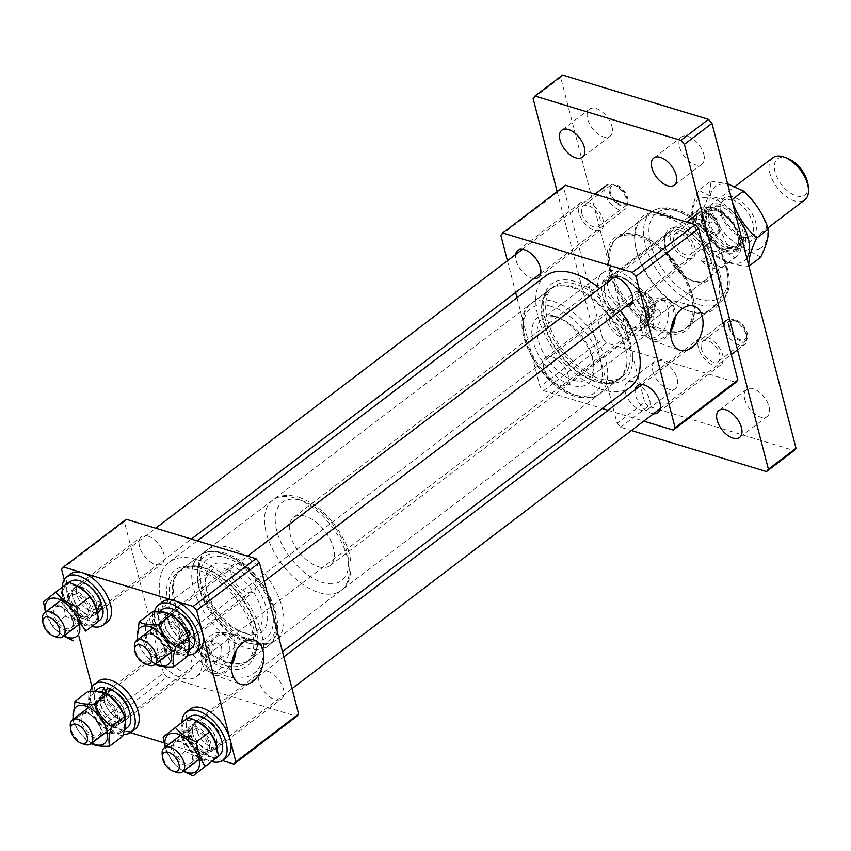 <?xml version="1.0" encoding="UTF-8"?>
<svg xmlns="http://www.w3.org/2000/svg" width="851" height="851" viewBox="0 0 851 851"><rect width="100%" height="100%" fill="white"/><g stroke="black" fill="none" stroke-linecap="round" stroke-linejoin="round"><path stroke-width="0.64" stroke-dasharray="4.25 3.19" d="M198.538 567.787A59.932 32.987 52.7 0 1 242.227 604.231A59.932 32.987 52.7 0 1 255.023 654.345A59.932 32.987 52.7 0 1 224.419 667.875A59.932 32.987 52.7 0 1 170.657 611.422A59.932 32.987 52.7 0 1 187.933 566.117A59.932 32.987 52.7 0 1 198.538 567.787M600.923 381.578A59.932 32.987 -127.3 0 0 611.529 383.237A59.932 32.987 -127.3 0 0 628.804 337.943A59.932 32.987 -127.3 0 0 575.042 281.479A59.932 32.987 -127.3 0 0 544.438 295.02A59.932 32.987 -127.3 0 0 557.235 345.134A59.932 32.987 -127.3 0 0 600.923 381.578M196.39 559.479A69.878 38.465 -127.3 0 0 169.189 562.213A69.878 38.465 -127.3 0 0 168.945 622.102A69.878 38.465 -127.3 0 0 226.568 676.183A69.878 38.465 -127.3 0 0 253.779 673.449A69.878 38.465 -127.3 0 0 254.013 613.56A69.878 38.465 -127.3 0 0 196.39 559.479M545.682 275.905A69.878 38.465 -127.3 0 0 545.448 335.805A69.878 38.465 -127.3 0 0 603.072 389.886A69.878 38.465 -127.3 0 0 630.272 387.152M620.347 310.604A69.878 38.465 -127.3 0 0 599.657 288.383M245.556 633.442A41.55 22.871 -127.3 0 0 266.299 607.774A41.55 22.871 -127.3 0 0 227.611 564.053A41.55 22.871 -127.3 0 0 205.665 583.009A41.55 22.871 -127.3 0 0 243.482 632.74A41.55 22.871 -127.3 0 0 245.556 633.442M225.919 569.117A37.774 20.796 52.7 0 1 257.066 598.349A37.774 20.796 52.7 0 1 256.938 630.719A37.774 20.796 52.7 0 1 242.227 632.197A37.774 20.796 52.7 0 1 240.344 631.559A37.774 20.796 52.7 0 1 205.974 586.35A37.774 20.796 52.7 0 1 211.208 570.585A37.774 20.796 52.7 0 1 225.919 569.117M175.742 643.313A16.999 9.361 52.7 0 1 189.762 656.461A16.999 9.361 52.7 0 1 189.709 671.035A16.999 9.361 52.7 0 1 183.082 671.694A16.999 9.361 52.7 0 1 169.072 658.546A16.999 9.361 52.7 0 1 169.126 643.973A16.999 9.361 52.7 0 1 175.742 643.313M112.992 691.023A16.999 9.361 52.7 0 1 127.012 704.181A16.999 9.361 52.7 0 1 126.959 718.755A16.999 9.361 52.7 0 1 120.342 719.414A16.999 9.361 52.7 0 1 106.322 706.256A16.999 9.361 52.7 0 1 106.375 691.693A16.999 9.361 52.7 0 1 112.992 691.023M267.608 671.216A16.999 9.361 52.7 0 1 281.628 684.374A16.999 9.361 52.7 0 1 281.575 698.937A16.999 9.361 52.7 0 1 274.958 699.607A16.999 9.361 52.7 0 1 260.938 686.449A16.999 9.361 52.7 0 1 260.991 671.875A16.999 9.361 52.7 0 1 267.608 671.216M204.868 718.935A16.999 9.361 52.7 0 1 218.877 732.083A16.999 9.361 52.7 0 1 218.824 746.657A16.999 9.361 52.7 0 1 212.207 747.316A16.999 9.361 52.7 0 1 198.187 734.168A16.999 9.361 52.7 0 1 198.24 719.595A16.999 9.361 52.7 0 1 204.868 718.935A16.999 9.361 -127.3 0 0 198.24 719.595A16.999 9.361 -127.3 0 0 198.187 734.168A16.999 9.361 -127.3 0 0 212.207 747.316A16.999 9.361 -127.3 0 0 218.824 746.657A16.999 9.361 -127.3 0 0 218.877 732.083A16.999 9.361 -127.3 0 0 204.868 718.935M239.876 563.968A16.999 9.361 52.7 0 1 253.896 577.127A16.999 9.361 52.7 0 1 253.832 591.69A16.999 9.361 52.7 0 1 247.215 592.36A16.999 9.361 52.7 0 1 233.206 579.201A16.999 9.361 52.7 0 1 233.259 564.638A16.999 9.361 52.7 0 1 239.876 563.968M177.125 611.688A16.999 9.361 52.7 0 1 191.145 624.836A16.999 9.361 52.7 0 1 191.081 639.409A16.999 9.361 52.7 0 1 184.465 640.08A16.999 9.361 52.7 0 1 170.455 626.921A16.999 9.361 52.7 0 1 170.508 612.348A16.999 9.361 52.7 0 1 177.125 611.688M148.01 536.066A16.999 9.361 52.7 0 1 162.03 549.214A16.999 9.361 52.7 0 1 161.967 563.788A16.999 9.361 52.7 0 1 155.35 564.447A16.999 9.361 52.7 0 1 141.33 551.299A16.999 9.361 52.7 0 1 141.394 536.726A16.999 9.361 52.7 0 1 148.01 536.066M85.26 583.775A16.999 9.361 52.7 0 1 99.28 596.934A16.999 9.361 52.7 0 1 99.216 611.507A16.999 9.361 52.7 0 1 92.599 612.167A16.999 9.361 52.7 0 1 78.579 599.019A16.999 9.361 52.7 0 1 78.643 584.446A16.999 9.361 52.7 0 1 85.26 583.775A16.999 9.361 -127.3 0 0 78.643 584.446A16.999 9.361 -127.3 0 0 78.579 599.019A16.999 9.361 -127.3 0 0 92.599 612.167A16.999 9.361 -127.3 0 0 99.216 611.507A16.999 9.361 -127.3 0 0 99.28 596.934A16.999 9.361 -127.3 0 0 85.26 583.775M221.505 647.59A9.446 6.276 -73.1 0 1 219.622 657.663A9.446 6.276 -73.1 0 1 212.484 661.397A9.446 6.276 -73.1 0 1 208.963 657.132A9.446 6.276 -73.1 0 1 210.846 647.058A9.446 6.276 -73.1 0 1 217.973 643.324A9.446 6.276 -73.1 0 1 221.505 647.59M200.857 654.674L203.921 658.791L210.803 654.983L213.399 645.132L209.41 640.729L202.017 644.388L200.857 654.674A37.774 20.796 52.7 0 1 196.698 676.524A37.774 20.796 52.7 0 1 181.986 678.002A37.774 20.796 52.7 0 1 150.84 648.77A37.774 20.796 52.7 0 1 150.967 616.401A37.774 20.796 52.7 0 1 165.679 614.922A37.774 20.796 52.7 0 1 200.857 654.674M223.717 665.152A56.655 31.189 52.7 0 1 176.997 621.294A56.655 31.189 52.7 0 1 177.189 572.734A56.655 31.189 52.7 0 1 199.24 570.521A56.655 31.189 52.7 0 1 245.971 614.369A56.655 31.189 52.7 0 1 245.779 662.929A56.655 31.189 52.7 0 1 223.717 665.152M235.918 650.834A21.945 14.573 106.9 0 0 235.216 642.909A21.945 14.573 106.9 0 0 226.632 632.899A21.945 14.573 106.9 0 0 210.271 641.92A21.945 14.573 106.9 0 0 206.048 665.099A21.945 14.573 106.9 0 0 213.878 674.875A21.945 14.573 106.9 0 0 231.578 665.131M234.408 653.834A20.211 13.425 106.9 0 0 234.068 643.792A20.211 13.425 106.9 0 0 226.515 634.665A20.211 13.425 106.9 0 0 211.239 642.654A20.211 13.425 106.9 0 0 207.208 664.216A20.211 13.425 106.9 0 0 214.76 673.343A20.211 13.425 106.9 0 0 231.993 661.801M201.804 662.578A20.211 13.425 106.9 0 0 209.357 671.694A20.211 13.425 106.9 0 0 224.632 663.706A20.211 13.425 106.9 0 0 228.664 642.154A20.211 13.425 106.9 0 0 221.111 633.027A20.211 13.425 106.9 0 0 205.836 641.016A20.211 13.425 106.9 0 0 201.804 662.578M91.993 686.853L100.758 720.733L104.279 724.712L167.03 676.992L296.722 716.393M167.03 676.992L163.509 673.013L100.758 720.733M61.602 569.33L124.352 521.61L163.509 673.013M124.352 521.61L126.235 519.28M64.261 579.605L78.994 636.58M104.279 724.712L130.469 732.668M163.998 742.849L222.334 760.571M660.759 313.562A9.446 6.276 -73.1 0 1 658.876 323.635A9.446 6.276 -73.1 0 1 651.738 327.369A9.446 6.276 -73.1 0 1 648.207 323.114A9.446 6.276 -73.1 0 1 650.09 313.04A9.446 6.276 -73.1 0 1 657.227 309.307A9.446 6.276 -73.1 0 1 660.759 313.562M640.101 320.646L643.165 324.774L650.047 320.955L652.653 311.104L648.653 306.7L641.26 310.36L640.101 320.646M553.905 315.912A41.55 22.871 52.7 0 1 555.98 316.625A41.55 22.871 52.7 0 1 593.796 366.345A41.55 22.871 52.7 0 1 571.851 385.312A41.55 22.871 52.7 0 1 533.162 341.581A41.55 22.871 52.7 0 1 553.905 315.912M573.553 380.248A37.774 20.796 -127.3 0 0 588.254 378.769A37.774 20.796 -127.3 0 0 593.487 363.015A37.774 20.796 -127.3 0 0 559.118 317.806A37.774 20.796 -127.3 0 0 557.235 317.168A37.774 20.796 -127.3 0 0 542.523 318.636A37.774 20.796 -127.3 0 0 542.395 351.016A37.774 20.796 -127.3 0 0 573.553 380.248M652.653 311.104A37.774 20.796 -127.3 0 0 617.475 271.352A37.774 20.796 -127.3 0 0 602.763 272.831A37.774 20.796 -127.3 0 0 602.636 305.211A37.774 20.796 -127.3 0 0 633.782 334.443A37.774 20.796 -127.3 0 0 648.494 332.964A37.774 20.796 -127.3 0 0 652.653 311.104M575.744 284.213A56.655 31.189 -127.3 0 0 553.682 286.425A56.655 31.189 -127.3 0 0 553.49 334.996A56.655 31.189 -127.3 0 0 600.221 378.844A56.655 31.189 -127.3 0 0 622.272 376.621A56.655 31.189 -127.3 0 0 622.464 328.06A56.655 31.189 -127.3 0 0 575.744 284.213M662.961 331.124A56.655 31.189 52.7 0 1 616.241 287.276A56.655 31.189 52.7 0 1 616.432 238.716A56.655 31.189 52.7 0 1 638.495 236.493A56.655 31.189 52.7 0 1 685.215 280.341A56.655 31.189 52.7 0 1 685.023 328.911A56.655 31.189 52.7 0 1 662.961 331.124M614.996 309.285A16.999 9.361 52.7 0 1 629.006 322.444A16.999 9.361 52.7 0 1 628.953 337.007A16.999 9.361 52.7 0 1 622.336 337.677A16.999 9.361 52.7 0 1 608.316 324.518A16.999 9.361 52.7 0 1 608.38 309.945A16.999 9.361 52.7 0 1 614.996 309.285M552.246 357.005A16.999 9.361 52.7 0 1 566.255 370.153A16.999 9.361 52.7 0 1 566.202 384.726A16.999 9.361 52.7 0 1 559.586 385.386A16.999 9.361 52.7 0 1 545.565 372.238A16.999 9.361 52.7 0 1 545.629 357.665A16.999 9.361 52.7 0 1 552.246 357.005M706.862 337.187A16.999 9.361 52.7 0 1 720.882 350.346A16.999 9.361 52.7 0 1 720.818 364.919A16.999 9.361 52.7 0 1 714.202 365.579A16.999 9.361 52.7 0 1 700.182 352.42A16.999 9.361 52.7 0 1 700.245 337.858A16.999 9.361 52.7 0 1 706.862 337.187M653.515 413.724A16.999 9.361 52.7 0 1 651.451 413.299A16.999 9.361 52.7 0 1 635.229 389.673M679.13 229.951A16.999 9.361 52.7 0 1 693.139 243.099A16.999 9.361 52.7 0 1 693.086 257.672A16.999 9.361 52.7 0 1 686.47 258.332A16.999 9.361 52.7 0 1 672.45 245.184A16.999 9.361 52.7 0 1 672.503 230.61A16.999 9.361 52.7 0 1 679.13 229.951M625.783 306.477A16.999 9.361 52.7 0 1 623.719 306.052A16.999 9.361 52.7 0 1 607.486 282.426M587.254 202.038A16.999 9.361 52.7 0 1 601.274 215.197A16.999 9.361 52.7 0 1 601.221 229.759A16.999 9.361 52.7 0 1 594.594 230.43A16.999 9.361 52.7 0 1 580.584 217.271A16.999 9.361 52.7 0 1 580.637 202.708A16.999 9.361 52.7 0 1 587.254 202.038M533.907 278.575A16.999 9.361 52.7 0 1 531.854 278.149A16.999 9.361 52.7 0 1 515.621 254.523M675.173 316.817A21.945 14.573 106.9 0 0 674.471 308.892A21.945 14.573 106.9 0 0 665.876 298.871A21.945 14.573 106.9 0 0 649.526 307.902A21.945 14.573 106.9 0 0 645.303 331.071A21.945 14.573 106.9 0 0 653.121 340.857A21.945 14.573 106.9 0 0 670.822 331.113M673.662 319.816A20.211 13.425 106.9 0 0 673.311 309.764A20.211 13.425 106.9 0 0 665.759 300.648A20.211 13.425 106.9 0 0 650.494 308.636A20.211 13.425 106.9 0 0 646.452 330.188A20.211 13.425 106.9 0 0 654.015 339.315A20.211 13.425 106.9 0 0 671.237 327.784M641.048 328.55A20.211 13.425 106.9 0 0 648.611 337.677A20.211 13.425 106.9 0 0 663.876 329.688A20.211 13.425 106.9 0 0 667.907 308.126A20.211 13.425 106.9 0 0 660.355 298.999A20.211 13.425 106.9 0 0 645.09 306.998A20.211 13.425 106.9 0 0 641.048 328.55M507.43 260.746L515.632 292.467M516.993 297.722L540.013 386.716L543.523 390.683L602.189 408.501M608.093 410.299L643.771 421.139M500.856 235.301L563.607 187.592L602.753 338.996L540.013 386.716M563.607 187.592L565.49 185.252M543.523 390.683L606.274 342.964L735.977 382.365M606.274 342.964L602.753 338.996M808.152 185.507A22.658 12.478 52.7 0 1 796.185 195.847A22.658 12.478 52.7 0 1 775.08 171.998A22.658 12.478 52.7 0 1 786.398 157.999A22.658 12.478 52.7 0 1 787.526 158.382M772.772 157.786A26.445 14.552 -127.3 0 0 772.687 180.444A26.445 14.552 -127.3 0 0 794.494 200.91A26.445 14.552 -127.3 0 0 804.78 199.879M720.318 204.463A26.445 14.552 52.7 0 1 742.125 224.93A26.445 14.552 52.7 0 1 742.029 247.598A26.445 14.552 52.7 0 1 731.743 248.63A26.445 14.552 52.7 0 1 709.936 228.164A26.445 14.552 52.7 0 1 710.021 205.506A26.445 14.552 52.7 0 1 720.318 204.463M731.126 246.258A23.605 12.999 -127.3 0 0 740.317 245.343A23.605 12.999 -127.3 0 0 740.402 225.1A23.605 12.999 -127.3 0 0 720.935 206.836A23.605 12.999 -127.3 0 0 711.744 207.761A23.605 12.999 -127.3 0 0 711.659 227.994A23.605 12.999 -127.3 0 0 731.126 246.258M726.105 250.077A23.605 12.999 -127.3 0 0 735.296 249.152A23.605 12.999 -127.3 0 0 735.381 228.919A23.605 12.999 -127.3 0 0 715.914 210.654A23.605 12.999 -127.3 0 0 706.724 211.58A23.605 12.999 -127.3 0 0 706.638 231.812A23.605 12.999 -127.3 0 0 726.105 250.077M734.679 257.534A30.221 16.637 -127.3 0 0 736.785 256.332A30.221 16.637 -127.3 0 0 740.976 243.716A30.221 16.637 -127.3 0 0 723.254 213.378L710.702 222.919L689.778 216.558L702.32 207.016A30.221 16.637 -127.3 0 0 700.213 208.218A30.221 16.637 -127.3 0 0 713.744 251.173L726.722 252.449L734.679 257.534L722.127 267.076L709.968 268.959L701.192 260.714L713.744 251.173M318.412 566.723A30.221 16.637 -127.3 0 0 330.167 565.532A30.221 16.637 -127.3 0 0 330.273 539.64A30.221 16.637 -127.3 0 0 305.36 516.249A30.221 16.637 -127.3 0 0 293.595 517.429A30.221 16.637 -127.3 0 0 293.489 543.332A30.221 16.637 -127.3 0 0 318.412 566.723M689.778 216.558L710.702 222.919M723.254 213.378L715.297 208.282L702.32 207.016M701.192 260.714L722.127 267.076M715.297 208.282A26.445 14.552 52.7 0 1 716.616 208.74A26.445 14.552 52.7 0 1 740.678 240.376A26.445 14.552 52.7 0 1 726.722 252.449A26.445 14.552 52.7 0 1 702.096 224.621A26.445 14.552 52.7 0 1 715.297 208.282M175.902 772.208A15.105 8.319 52.7 0 1 162.158 754.124M746.55 336.453A11.329 6.234 52.7 0 1 737.115 338.06A11.329 6.234 52.7 0 1 729.732 324.327A11.329 6.234 52.7 0 1 736.253 321.114A11.329 6.234 52.7 0 1 746.572 334.677A11.329 6.234 52.7 0 1 746.55 336.453M724.424 324.21A15.105 8.319 -127.3 0 0 731.509 340.177A15.105 8.319 -127.3 0 0 744.774 344.325A15.105 8.319 -127.3 0 0 746.838 340.389A15.105 8.319 -127.3 0 0 746.87 338.017A15.105 8.319 -127.3 0 0 733.126 319.933A15.105 8.319 -127.3 0 0 726.488 320.274A15.105 8.319 -127.3 0 0 724.424 324.21M208.187 750.369A16.999 9.361 -127.3 0 0 214.803 749.71A16.999 9.361 -127.3 0 0 214.867 735.136A16.999 9.361 -127.3 0 0 200.847 721.988A16.999 9.361 -127.3 0 0 194.23 722.648A16.999 9.361 -127.3 0 0 194.166 737.221A16.999 9.361 -127.3 0 0 208.187 750.369M190.241 709.074A30.221 16.637 -127.3 0 0 190.135 734.977A30.221 16.637 -127.3 0 0 215.058 758.358A30.221 16.637 -127.3 0 0 226.823 757.177M181.944 722.297A30.221 16.637 -127.3 0 0 211.048 761.411A30.221 16.637 -127.3 0 0 211.718 761.613M218.335 756.231L213.973 759.549A24.328 13.393 -127.3 0 1 204.495 760.507A24.328 13.393 -127.3 0 1 181.848 734.902L187.518 736.626A16.392 9.021 -127.3 0 0 202.783 753.88A16.392 9.021 -127.3 0 0 209.165 753.241A16.392 9.021 -127.3 0 0 209.229 739.189A16.392 9.021 -127.3 0 0 195.709 726.499A16.392 9.021 -127.3 0 0 189.326 727.137A16.392 9.021 -127.3 0 0 186.997 732.945L192.794 732.615A16.392 9.021 -127.3 0 1 194.592 723.127L189.326 727.137M181.848 734.902L188.422 734.817L194.251 736.583A16.392 9.021 -127.3 0 0 208.059 749.869A16.392 9.021 -127.3 0 0 214.441 749.231A16.392 9.021 -127.3 0 0 214.495 735.179A16.392 9.021 -127.3 0 0 200.974 722.488A16.392 9.021 -127.3 0 0 194.592 723.127M188.422 734.817A24.328 13.393 -127.3 0 0 209.771 756.496A24.328 13.393 -127.3 0 0 219.239 755.539M213.973 759.549A24.328 13.393 -127.3 0 0 217.409 750.422M189.794 716.819A24.328 13.393 -127.3 0 0 187.114 730.892L181.167 731.169L186.997 732.945M193.975 719.872A24.328 13.393 -127.3 0 0 184.518 720.829A24.328 13.393 -127.3 0 0 181.167 731.169M187.114 730.892L192.794 732.615M187.518 736.626L194.251 736.583M177.582 740.593A14.669 8.074 52.7 0 1 192.135 754.624A14.669 8.074 52.7 0 1 186.773 765.74A14.669 8.074 52.7 0 1 172.232 751.71A14.669 8.074 52.7 0 1 177.582 740.593M186.88 763.9A13.063 7.191 -127.3 0 0 190.698 763.102A13.063 7.191 -127.3 0 0 190.337 751.125A13.063 7.191 -127.3 0 0 178.71 741.498A13.063 7.191 -127.3 0 0 174.891 742.306A13.063 7.191 -127.3 0 0 175.253 754.273A13.063 7.191 -127.3 0 0 186.88 763.9M203.623 752.178A13.988 7.702 -127.3 0 0 204.74 752.263A13.988 7.702 -127.3 0 0 208.452 740.849A13.988 7.702 -127.3 0 0 194.868 728.201A13.988 7.702 -127.3 0 0 189.082 731.669A13.988 7.702 -127.3 0 0 192.613 744.168A13.988 7.702 -127.3 0 0 203.623 752.178M194.092 729.807A13.063 7.191 52.7 0 1 205.719 739.423A13.063 7.191 52.7 0 1 206.091 751.401A13.063 7.191 52.7 0 1 203.315 752.273A13.063 7.191 52.7 0 1 202.272 752.199A13.063 7.191 52.7 0 1 191.986 744.71A13.063 7.191 52.7 0 1 188.688 733.041A13.063 7.191 52.7 0 1 190.273 730.605A13.063 7.191 52.7 0 1 194.092 729.807M183.646 771.027A23.137 12.733 52.7 0 1 165.36 746.976M165.051 747.21L171.955 761.358L183.359 771.251M206.495 760.017A23.137 12.733 52.7 0 1 183.55 737.891A23.137 12.733 52.7 0 1 192.007 720.361A23.137 12.733 52.7 0 1 214.941 742.487A23.137 12.733 52.7 0 1 206.495 760.017M206.123 766.006C201.017 759.698 193.985 754.837 185.029 751.422C183.976 741.838 181.018 733.743 176.146 727.116L188.369 717.414M185.029 751.422L171.955 761.358M176.146 727.116L163.084 737.051M707.394 209.569A24.998 13.754 52.7 0 1 733.796 224.632A24.998 13.754 52.7 0 1 734.626 251.162A24.998 13.754 52.7 0 1 708.223 236.099A24.998 13.754 52.7 0 1 707.394 209.569M734.2 248.184A22.349 12.308 -127.3 0 0 735.551 247.386A22.349 12.308 -127.3 0 0 732.658 223.292A22.349 12.308 -127.3 0 0 709.851 211.005A22.349 12.308 -127.3 0 0 708.489 211.803A22.349 12.308 -127.3 0 0 711.393 235.897A22.349 12.308 -127.3 0 0 734.2 248.184M751.582 236.865A23.881 13.148 -127.3 0 0 750.795 211.527A23.881 13.148 -127.3 0 0 725.573 197.145A23.881 13.148 -127.3 0 0 721.233 202.464A23.881 13.148 -127.3 0 0 728.116 224.962A23.881 13.148 -127.3 0 0 747.965 237.61A23.881 13.148 -127.3 0 0 751.582 236.865M724.648 199.751A22.349 12.308 52.7 0 1 747.455 212.037A22.349 12.308 52.7 0 1 750.348 236.131A22.349 12.308 52.7 0 1 748.997 236.94A22.349 12.308 52.7 0 1 745.604 237.631A22.349 12.308 52.7 0 1 727.031 225.792A22.349 12.308 52.7 0 1 720.584 204.729A22.349 12.308 52.7 0 1 723.297 200.549A22.349 12.308 52.7 0 1 724.648 199.751M746.806 258.002A38.242 21.052 52.7 0 1 741.838 262.182A38.242 21.052 52.7 0 1 701.447 239.142A38.242 21.052 52.7 0 1 700.182 198.549A38.242 21.052 52.7 0 1 735.689 215.026M760.624 257.3C752.827 251.641 741.902 248.322 727.871 247.354C722.616 232.27 714.308 219.569 702.926 209.261C708.617 197.549 711.213 188.167 710.734 181.114L698.958 190.071C693.267 201.772 690.661 211.154 691.15 218.207C696.341 233.227 704.66 245.918 716.095 256.311C723.893 261.97 734.817 265.289 748.848 266.257L748.837 265.842M759.411 248.822A38.242 21.052 52.7 0 1 719.021 225.781A38.242 21.052 52.7 0 1 717.744 185.188A38.242 21.052 52.7 0 1 758.145 208.229A38.242 21.052 52.7 0 1 759.411 248.822M732.03 200.879L731.722 200.017C717.733 199.06 706.819 195.741 698.958 190.071M727.871 247.354L716.095 256.311M702.926 209.261L691.15 218.207M710.734 181.114L727.605 183.763M144.489 644.462A14.669 8.074 52.7 0 1 149.85 633.346A14.669 8.074 52.7 0 1 164.392 647.377A14.669 8.074 52.7 0 1 159.041 658.493A14.669 8.074 52.7 0 1 144.489 644.462M163.924 646.749A13.063 7.191 -127.3 0 0 147.149 635.059A13.063 7.191 -127.3 0 0 146.191 644.154A13.063 7.191 -127.3 0 0 162.966 655.855A13.063 7.191 -127.3 0 0 163.924 646.749M181.008 634.335A13.988 7.702 -127.3 0 0 170.487 622.07A13.988 7.702 -127.3 0 0 161.35 624.421A13.988 7.702 -127.3 0 0 162.02 631.548A13.988 7.702 -127.3 0 0 177.008 645.015A13.988 7.702 -127.3 0 0 181.008 634.335M161.584 632.453A13.063 7.191 52.7 0 1 160.956 625.793A13.063 7.191 52.7 0 1 162.541 623.357A13.063 7.191 52.7 0 1 179.306 635.048A13.063 7.191 52.7 0 1 178.348 644.154A13.063 7.191 52.7 0 1 175.583 645.026A13.063 7.191 52.7 0 1 161.584 632.453M155.914 663.791A23.137 12.733 52.7 0 1 138.745 643.622A23.137 12.733 52.7 0 1 137.617 639.729M186.816 656.919C182.295 654.525 175.891 653.579 167.583 654.1C163.743 645.175 157.978 637.697 150.276 631.644L137.213 641.58C141.053 650.504 146.819 657.993 154.51 664.035L155.169 664.354M187.209 635.24A23.137 12.733 52.7 0 1 178.753 652.77A23.137 12.733 52.7 0 1 155.818 630.644A23.137 12.733 52.7 0 1 164.264 613.114A23.137 12.733 52.7 0 1 187.209 635.24M167.583 654.1L154.51 664.035M136.947 640.25L137.213 641.58M150.276 631.644C152.829 623.666 153.478 617.113 152.201 612.007M67.165 630.591A14.669 8.074 52.7 0 1 52.624 616.56A14.669 8.074 52.7 0 1 57.985 605.444A14.669 8.074 52.7 0 1 72.526 619.475A14.669 8.074 52.7 0 1 67.165 630.591M59.102 606.348A13.063 7.191 -127.3 0 0 55.283 607.146A13.063 7.191 -127.3 0 0 55.655 619.124A13.063 7.191 -127.3 0 0 67.282 628.74A13.063 7.191 -127.3 0 0 71.101 627.942A13.063 7.191 -127.3 0 0 70.729 615.964A13.063 7.191 -127.3 0 0 59.102 606.348M75.26 593.041A13.988 7.702 -127.3 0 0 69.484 596.519A13.988 7.702 -127.3 0 0 73.016 609.018A13.988 7.702 -127.3 0 0 84.026 617.028A13.988 7.702 -127.3 0 0 85.143 617.113A13.988 7.702 -127.3 0 0 88.855 605.699A13.988 7.702 -127.3 0 0 75.26 593.041M82.664 617.049A13.063 7.191 52.7 0 1 72.388 609.561A13.063 7.191 52.7 0 1 69.091 597.891A13.063 7.191 52.7 0 1 70.665 595.445A13.063 7.191 52.7 0 1 74.484 594.647A13.063 7.191 52.7 0 1 86.121 604.274A13.063 7.191 52.7 0 1 86.483 616.241A13.063 7.191 52.7 0 1 83.706 617.124A13.063 7.191 52.7 0 1 82.664 617.049M72.399 585.211A23.137 12.733 52.7 0 1 95.344 607.337A23.137 12.733 52.7 0 1 86.887 624.868A23.137 12.733 52.7 0 1 63.942 602.742A23.137 12.733 52.7 0 1 72.399 585.211M45.454 612.06L52.358 626.208L63.751 636.101M86.515 630.857C81.419 624.549 74.388 619.688 65.421 616.273C64.389 606.742 61.432 598.636 56.549 591.966L43.475 601.902M65.421 616.273L52.358 626.208M56.549 591.966L68.771 582.254M64.048 635.878A23.137 12.733 52.7 0 1 45.752 611.826M100.258 726.722A14.669 8.074 52.7 0 1 94.908 737.838A14.669 8.074 52.7 0 1 80.356 723.807A14.669 8.074 52.7 0 1 85.717 712.691A14.669 8.074 52.7 0 1 100.258 726.722M82.068 723.499A13.063 7.191 -127.3 0 0 98.833 735.19A13.063 7.191 -127.3 0 0 99.79 726.094A13.063 7.191 -127.3 0 0 83.015 714.393A13.063 7.191 -127.3 0 0 82.068 723.499M97.886 710.893A13.988 7.702 -127.3 0 0 112.875 724.35A13.988 7.702 -127.3 0 0 116.874 713.67A13.988 7.702 -127.3 0 0 106.354 701.405A13.988 7.702 -127.3 0 0 97.216 703.756A13.988 7.702 -127.3 0 0 97.886 710.893M115.172 714.393A13.063 7.191 52.7 0 1 114.215 723.488A13.063 7.191 52.7 0 1 111.449 724.361A13.063 7.191 52.7 0 1 97.45 711.798A13.063 7.191 52.7 0 1 96.823 705.139A13.063 7.191 52.7 0 1 98.408 702.692A13.063 7.191 52.7 0 1 115.172 714.393M91.78 743.125A23.137 12.733 52.7 0 1 74.611 722.967A23.137 12.733 52.7 0 1 73.484 719.074M72.814 719.584L73.08 720.925C76.92 729.839 82.685 737.328 90.376 743.38L91.036 743.689M91.685 709.979A23.137 12.733 52.7 0 1 100.131 692.448A23.137 12.733 52.7 0 1 123.076 714.585A23.137 12.733 52.7 0 1 114.619 732.115A23.137 12.733 52.7 0 1 91.685 709.979M122.682 736.253C118.204 733.87 111.789 732.924 103.45 733.434C99.61 724.52 93.844 717.031 86.142 710.989C88.695 703 89.344 696.458 88.078 691.352M103.45 733.434L90.376 743.38M86.142 710.989L73.08 720.925M188.507 650.579L186.231 652.302A24.328 13.393 -127.3 0 1 176.763 653.26L175.051 646.632A16.392 9.021 -127.3 0 0 181.433 645.994A16.392 9.021 -127.3 0 0 183.242 636.505A16.392 9.021 -127.3 0 0 173.54 622.262A16.392 9.021 -127.3 0 0 161.584 619.89A16.392 9.021 -127.3 0 0 159.786 629.378A16.392 9.021 -127.3 0 0 171.636 645.09L180.327 642.622A16.392 9.021 -127.3 0 1 165.051 625.368A16.392 9.021 -127.3 0 1 166.86 615.89L161.584 619.89M176.763 653.26L185.22 649.877L183.454 643.079A16.392 9.021 -127.3 0 0 186.709 641.984A16.392 9.021 -127.3 0 0 188.507 632.495A16.392 9.021 -127.3 0 0 178.816 618.252A16.392 9.021 -127.3 0 0 166.86 615.89M185.22 649.877A24.328 13.393 -127.3 0 0 191.507 648.292M186.231 652.302A24.328 13.393 -127.3 0 0 188.869 648.707M189.018 638.654A24.328 13.393 -127.3 0 0 188.911 638.229A24.328 13.393 -127.3 0 0 188.443 636.622M162.062 609.571A24.328 13.393 -127.3 0 0 159.382 623.645A24.328 13.393 -127.3 0 0 182.04 649.249L173.391 651.898L171.636 645.09M172.221 615.464A24.328 13.393 -127.3 0 0 169.796 614.071M160.743 612.029A24.328 13.393 -127.3 0 0 156.786 613.582A24.328 13.393 -127.3 0 0 154.105 627.655A24.328 13.393 -127.3 0 0 173.391 651.898M182.04 649.249L180.327 642.622M175.051 646.632L183.454 643.079M96.525 610.167L91.365 608.603A16.392 9.021 -127.3 0 0 76.101 591.349A16.392 9.021 -127.3 0 0 69.718 591.988A16.392 9.021 -127.3 0 0 69.665 606.04A16.392 9.021 -127.3 0 0 83.185 618.73A16.392 9.021 -127.3 0 0 89.568 618.081A16.392 9.021 -127.3 0 0 91.897 612.284L96.642 604.593A16.392 9.021 -127.3 0 1 94.833 614.082L89.568 618.081M101.014 602.391L95.184 600.625A16.392 9.021 -127.3 0 0 81.377 587.339A16.392 9.021 -127.3 0 0 74.994 587.977A16.392 9.021 -127.3 0 0 74.931 602.029A16.392 9.021 -127.3 0 0 88.451 614.72A16.392 9.021 -127.3 0 0 94.833 614.082M70.186 581.669A24.328 13.393 -127.3 0 0 70.112 602.519A24.328 13.393 -127.3 0 0 90.163 621.347A24.328 13.393 -127.3 0 0 99.641 620.39M74.367 584.722A24.328 13.393 -127.3 0 0 64.921 585.679A24.328 13.393 -127.3 0 0 64.836 606.529A24.328 13.393 -127.3 0 0 84.898 625.347A24.328 13.393 -127.3 0 0 94.365 624.4A24.328 13.393 -127.3 0 0 97.812 615.273M99.556 605.476L96.642 604.593M97.535 613.997L91.897 612.284M91.365 608.603L95.184 600.625M102.205 692.257L103.843 698.597A16.392 9.021 -127.3 0 0 97.461 699.235A16.392 9.021 -127.3 0 0 95.652 708.723A16.392 9.021 -127.3 0 0 105.343 722.967A16.392 9.021 -127.3 0 0 117.3 725.329A16.392 9.021 -127.3 0 0 119.108 715.84A16.392 9.021 -127.3 0 0 107.258 700.128L109.109 694.586A16.392 9.021 -127.3 0 1 124.374 711.84A16.392 9.021 -127.3 0 1 122.576 721.318L117.3 725.329M105.641 692.863L105.971 694.139A16.392 9.021 -127.3 0 0 102.726 695.224A16.392 9.021 -127.3 0 0 100.929 704.713A16.392 9.021 -127.3 0 0 110.619 718.957A16.392 9.021 -127.3 0 0 122.576 721.318M97.929 688.916A24.328 13.393 -127.3 0 0 95.248 702.99A24.328 13.393 -127.3 0 0 109.63 724.127A24.328 13.393 -127.3 0 0 127.373 727.637M96.61 691.374A24.328 13.393 -127.3 0 0 92.653 692.916A24.328 13.393 -127.3 0 0 89.983 707A24.328 13.393 -127.3 0 0 104.365 728.137A24.328 13.393 -127.3 0 0 122.108 731.647A24.328 13.393 -127.3 0 0 124.735 728.041M124.884 717.989A24.328 13.393 -127.3 0 0 124.778 717.563A24.328 13.393 -127.3 0 0 124.31 715.957M108.088 694.81A24.328 13.393 -127.3 0 0 105.652 693.405M107.396 687.959L109.109 694.586M105.503 693.342L107.258 700.128M103.843 698.597L105.971 694.139M188.943 632.623A16.999 9.361 -127.3 0 0 178.891 617.858A16.999 9.361 -127.3 0 0 166.498 615.401A16.999 9.361 -127.3 0 0 164.626 625.24A16.999 9.361 -127.3 0 0 174.678 640.016A16.999 9.361 -127.3 0 0 187.071 642.462A16.999 9.361 -127.3 0 0 188.943 632.623M192.954 629.57A16.999 9.361 -127.3 0 0 182.901 614.805A16.999 9.361 -127.3 0 0 170.508 612.348A16.999 9.361 -127.3 0 0 168.636 622.187A16.999 9.361 -127.3 0 0 178.689 636.963A16.999 9.361 -127.3 0 0 191.081 639.409A16.999 9.361 -127.3 0 0 192.954 629.57M162.509 601.827A30.221 16.637 -127.3 0 0 159.18 619.315A30.221 16.637 -127.3 0 0 177.051 645.579A30.221 16.637 -127.3 0 0 199.091 649.93M154.499 611.912A30.221 16.637 -127.3 0 0 155.169 622.368A30.221 16.637 -127.3 0 0 187.401 654.962M81.239 586.839A16.999 9.361 -127.3 0 0 74.622 587.498A16.999 9.361 -127.3 0 0 74.569 602.072A16.999 9.361 -127.3 0 0 88.589 615.22A16.999 9.361 -127.3 0 0 95.206 614.56A16.999 9.361 -127.3 0 0 95.259 599.987A16.999 9.361 -127.3 0 0 81.239 586.839M70.644 573.925A30.221 16.637 -127.3 0 0 70.537 599.827A30.221 16.637 -127.3 0 0 95.461 623.209A30.221 16.637 -127.3 0 0 107.226 622.028M62.336 587.147A30.221 16.637 -127.3 0 0 91.44 626.262A30.221 16.637 -127.3 0 0 92.11 626.453M100.492 704.585A16.999 9.361 -127.3 0 0 110.545 719.35A16.999 9.361 -127.3 0 0 122.938 721.808A16.999 9.361 -127.3 0 0 124.81 711.968A16.999 9.361 -127.3 0 0 114.757 697.192A16.999 9.361 -127.3 0 0 102.365 694.746A16.999 9.361 -127.3 0 0 100.492 704.585M104.503 701.522A16.999 9.361 -127.3 0 0 114.555 716.297A16.999 9.361 -127.3 0 0 126.959 718.755A16.999 9.361 -127.3 0 0 128.82 708.915A16.999 9.361 -127.3 0 0 118.778 694.139A16.999 9.361 -127.3 0 0 106.375 691.693A16.999 9.361 -127.3 0 0 104.503 701.522M98.376 681.172A30.221 16.637 -127.3 0 0 95.046 698.65A30.221 16.637 -127.3 0 0 112.917 724.914A30.221 16.637 -127.3 0 0 134.958 729.275M90.376 691.257A30.221 16.637 -127.3 0 0 91.036 701.703A30.221 16.637 -127.3 0 0 123.267 734.307M148.17 664.961A15.105 8.319 52.7 0 1 144.287 662.823A15.105 8.319 52.7 0 1 134.415 646.877M711.436 215.473A11.329 6.234 52.7 0 1 718.84 227.44A11.329 6.234 52.7 0 1 709.383 230.812A11.329 6.234 52.7 0 1 701.947 218.484A11.329 6.234 52.7 0 1 708.521 213.878A11.329 6.234 52.7 0 1 711.436 215.473M706.521 235.28A15.105 8.319 -127.3 0 0 717.042 237.078A15.105 8.319 -127.3 0 0 719.138 230.77A15.105 8.319 -127.3 0 0 709.266 214.824A15.105 8.319 -127.3 0 0 705.383 212.697A15.105 8.319 -127.3 0 0 698.745 213.027A15.105 8.319 -127.3 0 0 706.521 235.28M610.135 189.167A11.329 6.234 52.7 0 1 616.656 185.965A11.329 6.234 52.7 0 1 626.964 199.528A11.329 6.234 52.7 0 1 626.942 201.304A11.329 6.234 52.7 0 1 617.507 202.91A11.329 6.234 52.7 0 1 610.135 189.167M627.23 205.24A15.105 8.319 -127.3 0 0 627.272 202.868A15.105 8.319 -127.3 0 0 613.518 184.784A15.105 8.319 -127.3 0 0 606.88 185.124A15.105 8.319 -127.3 0 0 604.816 189.06A15.105 8.319 -127.3 0 0 611.901 205.027A15.105 8.319 -127.3 0 0 625.177 209.176A15.105 8.319 -127.3 0 0 627.23 205.24M56.304 637.059A15.105 8.319 52.7 0 1 42.55 618.975M84.036 744.306A15.105 8.319 52.7 0 1 80.154 742.168A15.105 8.319 52.7 0 1 70.282 726.222M645.249 310.147A11.329 6.234 52.7 0 1 637.814 297.829A11.329 6.234 52.7 0 1 644.388 293.212A11.329 6.234 52.7 0 1 647.303 294.818A11.329 6.234 52.7 0 1 654.706 306.775A11.329 6.234 52.7 0 1 645.249 310.147M645.132 294.169A15.105 8.319 -127.3 0 0 641.25 292.031A15.105 8.319 -127.3 0 0 634.623 292.361A15.105 8.319 -127.3 0 0 642.399 314.615A15.105 8.319 -127.3 0 0 652.908 316.423A15.105 8.319 -127.3 0 0 655.004 310.115A15.105 8.319 -127.3 0 0 645.132 294.169M611.933 126.384A16.999 9.361 52.7 0 1 610.061 136.224A16.999 9.361 52.7 0 1 597.668 133.767A16.999 9.361 52.7 0 1 587.615 118.991A16.999 9.361 52.7 0 1 589.488 109.162A16.999 9.361 52.7 0 1 601.88 111.609A16.999 9.361 52.7 0 1 611.933 126.384M703.798 154.286A16.999 9.361 52.7 0 1 701.937 164.126A16.999 9.361 52.7 0 1 689.533 161.679A16.999 9.361 52.7 0 1 679.481 146.904A16.999 9.361 52.7 0 1 681.353 137.064A16.999 9.361 52.7 0 1 693.746 139.511A16.999 9.361 52.7 0 1 703.798 154.286M625.262 392.332A16.999 9.361 -127.3 0 0 635.314 407.108A16.999 9.361 -127.3 0 0 647.717 409.554A16.999 9.361 -127.3 0 0 649.59 399.725A16.999 9.361 -127.3 0 0 639.537 384.95A16.999 9.361 -127.3 0 0 627.134 382.503A16.999 9.361 -127.3 0 0 625.262 392.332M652.877 371.334A16.999 9.361 -127.3 0 0 662.929 386.109A16.999 9.361 -127.3 0 0 675.322 388.567A16.999 9.361 -127.3 0 0 677.194 378.727A16.999 9.361 -127.3 0 0 667.141 363.951A16.999 9.361 -127.3 0 0 654.749 361.505A16.999 9.361 -127.3 0 0 652.877 371.334M744.742 399.247A16.999 9.361 -127.3 0 0 754.794 414.022A16.999 9.361 -127.3 0 0 767.187 416.469A16.999 9.361 -127.3 0 0 769.059 406.629A16.999 9.361 -127.3 0 0 759.007 391.854A16.999 9.361 -127.3 0 0 746.614 389.407A16.999 9.361 -127.3 0 0 744.742 399.247M673.673 241.365A12.744 7.021 -127.3 0 0 681.215 252.449A12.744 7.021 -127.3 0 0 690.512 254.289A12.744 7.021 -127.3 0 0 691.916 246.907A12.744 7.021 -127.3 0 0 684.374 235.833A12.744 7.021 -127.3 0 0 675.077 233.993A12.744 7.021 -127.3 0 0 673.673 241.365M701.288 220.377A12.744 7.021 -127.3 0 0 708.83 231.451A12.744 7.021 -127.3 0 0 718.127 233.291A12.744 7.021 -127.3 0 0 719.52 225.919A12.744 7.021 -127.3 0 0 711.989 214.835A12.744 7.021 -127.3 0 0 702.692 212.995A12.744 7.021 -127.3 0 0 701.288 220.377M581.807 213.463A12.744 7.021 -127.3 0 0 589.349 224.547A12.744 7.021 -127.3 0 0 598.647 226.377A12.744 7.021 -127.3 0 0 600.051 219.005A12.744 7.021 -127.3 0 0 592.509 207.921A12.744 7.021 -127.3 0 0 583.212 206.091A12.744 7.021 -127.3 0 0 581.807 213.463M609.422 192.464A12.744 7.021 -127.3 0 0 616.954 203.549A12.744 7.021 -127.3 0 0 626.251 205.389A12.744 7.021 -127.3 0 0 627.655 198.006A12.744 7.021 -127.3 0 0 620.113 186.933A12.744 7.021 -127.3 0 0 610.827 185.093A12.744 7.021 -127.3 0 0 609.422 192.464M609.539 320.71A12.744 7.021 -127.3 0 0 617.081 331.794A12.744 7.021 -127.3 0 0 626.379 333.624A12.744 7.021 -127.3 0 0 627.783 326.252A12.744 7.021 -127.3 0 0 620.241 315.168A12.744 7.021 -127.3 0 0 610.944 313.328A12.744 7.021 -127.3 0 0 609.539 320.71M637.154 299.712A12.744 7.021 -127.3 0 0 644.696 310.796A12.744 7.021 -127.3 0 0 653.993 312.625A12.744 7.021 -127.3 0 0 655.398 305.254A12.744 7.021 -127.3 0 0 647.856 294.169A12.744 7.021 -127.3 0 0 638.558 292.34A12.744 7.021 -127.3 0 0 637.154 299.712M701.415 348.612A12.744 7.021 -127.3 0 0 708.947 359.696A12.744 7.021 -127.3 0 0 718.244 361.537A12.744 7.021 -127.3 0 0 719.648 354.154A12.744 7.021 -127.3 0 0 712.117 343.081A12.744 7.021 -127.3 0 0 702.82 341.24A12.744 7.021 -127.3 0 0 701.415 348.612M729.02 327.624A12.744 7.021 -127.3 0 0 736.562 338.698A12.744 7.021 -127.3 0 0 745.859 340.538A12.744 7.021 -127.3 0 0 747.263 333.156A12.744 7.021 -127.3 0 0 739.721 322.082A12.744 7.021 -127.3 0 0 730.424 320.242A12.744 7.021 -127.3 0 0 729.02 327.624M692.608 296.531A58.549 32.232 52.7 0 1 694.288 305.977A58.549 32.232 52.7 0 1 659.131 331.188A58.549 32.232 52.7 0 1 608.848 271.086A58.549 32.232 52.7 0 1 641.005 235.908A58.549 32.232 52.7 0 1 692.608 296.531M611.454 270.544A56.655 31.189 -127.3 0 0 644.962 319.785A56.655 31.189 -127.3 0 0 686.278 327.954A56.655 31.189 -127.3 0 0 694.139 304.318A56.655 31.189 -127.3 0 0 692.512 295.169A56.655 31.189 -127.3 0 0 642.569 236.504A56.655 31.189 -127.3 0 0 617.688 237.759A56.655 31.189 -127.3 0 0 611.454 270.544M636.463 250.088A58.549 32.232 -127.3 0 0 688.065 310.711A58.549 32.232 -127.3 0 0 720.223 275.533A58.549 32.232 -127.3 0 0 669.939 215.431A58.549 32.232 -127.3 0 0 634.782 240.642A58.549 32.232 -127.3 0 0 636.463 250.088M717.616 276.075A56.655 31.189 52.7 0 1 711.383 308.87A56.655 31.189 52.7 0 1 686.502 310.126A56.655 31.189 52.7 0 1 636.559 251.46A56.655 31.189 52.7 0 1 634.931 242.312A56.655 31.189 52.7 0 1 642.792 218.675A56.655 31.189 52.7 0 1 684.108 226.834A56.655 31.189 52.7 0 1 717.616 276.075M557.16 191.581L617.081 423.277L620.602 427.245L631.41 430.532M533.066 98.386L560.671 77.388L644.696 402.278L617.081 423.277M560.671 77.388L562.554 75.058M620.602 427.245L648.217 406.257L794.121 450.573M648.217 406.257L644.696 402.278M596.115 381.961A56.655 31.189 52.7 0 1 549.395 338.113A56.655 31.189 52.7 0 1 549.586 289.553A56.655 31.189 52.7 0 1 571.638 287.33A56.655 31.189 52.7 0 1 618.369 331.177A56.655 31.189 52.7 0 1 618.177 379.748A56.655 31.189 52.7 0 1 596.115 381.961M572.212 286.649A56.911 31.327 -127.3 0 0 543.161 299.499A56.911 31.327 -127.3 0 0 555.309 347.091A56.911 31.327 -127.3 0 0 596.796 381.695A56.911 31.327 -127.3 0 0 606.869 383.28A56.911 31.327 -127.3 0 0 623.272 340.262A56.911 31.327 -127.3 0 0 572.212 286.649M203.346 567.404A56.655 31.189 -127.3 0 0 181.284 569.617A56.655 31.189 -127.3 0 0 181.093 618.177A56.655 31.189 -127.3 0 0 227.823 662.025A56.655 31.189 -127.3 0 0 249.875 659.812A56.655 31.189 -127.3 0 0 250.077 611.252A56.655 31.189 -127.3 0 0 203.346 567.404M227.249 662.716A56.911 31.327 52.7 0 1 176.189 609.103A56.911 31.327 52.7 0 1 192.592 566.085A56.911 31.327 52.7 0 1 202.666 567.67A56.911 31.327 52.7 0 1 244.152 602.274A56.911 31.327 52.7 0 1 256.3 649.856A56.911 31.327 52.7 0 1 227.249 662.716M221.834 553.341A56.655 31.189 -127.3 0 0 199.772 555.554A56.655 31.189 -127.3 0 0 199.581 604.125A56.655 31.189 -127.3 0 0 246.311 647.973A56.655 31.189 -127.3 0 0 268.363 645.749A56.655 31.189 -127.3 0 0 268.565 597.189A56.655 31.189 -127.3 0 0 221.834 553.341M248.003 642.909A52.879 29.104 52.7 0 1 198.751 587.254A52.879 29.104 52.7 0 1 225.164 554.586A52.879 29.104 52.7 0 1 274.405 610.241A52.879 29.104 52.7 0 1 248.003 642.909M632.559 329.709A32.104 17.669 52.7 0 1 602.668 295.925A32.104 17.669 52.7 0 1 618.698 276.086A32.104 17.669 52.7 0 1 648.6 309.87A32.104 17.669 52.7 0 1 632.559 329.709M620.358 276.713A30.221 16.637 -127.3 0 0 608.593 277.894A30.221 16.637 -127.3 0 0 608.486 303.786A30.221 16.637 -127.3 0 0 633.41 327.178A30.221 16.637 -127.3 0 0 645.175 325.997A30.221 16.637 -127.3 0 0 645.281 300.095A30.221 16.637 -127.3 0 0 620.358 276.713M681.449 228.366A32.104 17.669 -127.3 0 0 665.408 248.205A32.104 17.669 -127.3 0 0 695.31 281.989A32.104 17.669 -127.3 0 0 711.351 262.151A32.104 17.669 -127.3 0 0 681.449 228.366M693.65 281.373A30.221 16.637 52.7 0 1 668.726 257.981A30.221 16.637 52.7 0 1 668.833 232.078A30.221 16.637 52.7 0 1 680.598 230.898A30.221 16.637 52.7 0 1 705.522 254.289A30.221 16.637 52.7 0 1 705.415 280.181A30.221 16.637 52.7 0 1 693.65 281.373M577.627 396.023A56.655 31.189 52.7 0 1 530.896 352.176A56.655 31.189 52.7 0 1 531.098 303.605A56.655 31.189 52.7 0 1 553.15 301.392A56.655 31.189 52.7 0 1 599.881 345.24A56.655 31.189 52.7 0 1 599.689 393.8A56.655 31.189 52.7 0 1 577.627 396.023M551.459 306.456A52.879 29.104 -127.3 0 0 525.056 339.123A52.879 29.104 -127.3 0 0 574.297 394.779A52.879 29.104 -127.3 0 0 600.71 362.1A52.879 29.104 -127.3 0 0 551.459 306.456M673.63 209.771A56.655 31.189 -127.3 0 0 651.579 211.995A56.655 31.189 -127.3 0 0 651.377 260.555A56.655 31.189 -127.3 0 0 698.107 304.403A56.655 31.189 -127.3 0 0 720.159 302.19A56.655 31.189 -127.3 0 0 720.361 253.619A56.655 31.189 -127.3 0 0 673.63 209.771M699.799 299.339A52.879 29.104 52.7 0 1 650.547 243.684A52.879 29.104 52.7 0 1 676.96 211.016A52.879 29.104 52.7 0 1 726.211 266.671A52.879 29.104 52.7 0 1 699.799 299.339M301.275 500.484A49.103 27.03 52.7 0 1 347.006 552.15A49.103 27.03 52.7 0 1 322.486 582.488A49.103 27.03 52.7 0 1 276.756 530.811A49.103 27.03 52.7 0 1 301.275 500.484M319.093 592.615A56.655 31.189 -127.3 0 0 341.155 590.403A56.655 31.189 -127.3 0 0 341.347 541.832A56.655 31.189 -127.3 0 0 294.627 497.984A56.655 31.189 -127.3 0 0 272.565 500.207A56.655 31.189 -127.3 0 0 272.373 548.767A56.655 31.189 -127.3 0 0 319.093 592.615M247.184 639.75A49.103 27.03 -127.3 0 0 271.703 609.412A49.103 27.03 -127.3 0 0 225.972 557.745A49.103 27.03 -127.3 0 0 201.453 588.073A49.103 27.03 -127.3 0 0 247.184 639.75M229.366 547.618A56.655 31.189 52.7 0 1 276.086 591.466A56.655 31.189 52.7 0 1 275.894 640.026A56.655 31.189 52.7 0 1 253.843 642.239A56.655 31.189 52.7 0 1 207.112 598.391A56.655 31.189 52.7 0 1 207.304 549.831A56.655 31.189 52.7 0 1 229.366 547.618M187.933 566.117L192.592 566.085L181.284 569.617L549.586 289.553L543.161 299.499L544.438 295.02M611.529 383.237L606.869 383.28L618.177 379.748L249.875 659.812L256.3 649.856L255.023 654.345M169.189 562.213L197.272 540.853M253.779 673.449L282.468 651.632M177.189 572.734L199.772 555.554C204.761 551.097 212.761 550.214 223.749 552.884C260.161 562.256 294.51 628.006 268.363 645.749L245.779 662.929M122.938 721.808L189.709 671.035M214.803 749.71L281.575 698.937M187.071 642.462L253.832 591.69M95.206 614.56L161.967 563.788M203.921 658.791L212.484 661.397M196.698 676.524L256.938 630.719M213.878 674.875L240.535 684.204M209.357 671.694L214.76 673.343M221.111 633.027L226.515 634.665M226.632 632.899L253.97 639.963M150.967 616.401L211.208 570.585M209.41 640.729L217.973 643.324M74.622 587.498L141.394 536.726M166.498 615.401L233.259 564.638M194.23 722.648L260.991 671.875M102.365 694.746L169.126 643.973M240.344 631.559L243.482 632.74M205.974 586.35L205.665 583.009M643.165 324.774L651.738 327.369M608.593 277.894C609.444 276.181 613.039 275.862 619.4 276.937C630.41 281.011 639.207 289.702 645.781 303.02C650.121 316.625 649.919 324.284 645.175 325.997L705.415 280.181C704.522 281.904 700.916 282.224 694.607 281.138C674.726 276.692 656.483 238.269 668.833 232.078L608.593 277.894M559.118 317.806L555.98 316.625M593.487 363.015L593.796 366.345M553.682 286.425L531.098 303.605C504.951 321.348 539.3 387.099 575.712 396.481C586.584 399.172 594.572 398.279 599.689 393.8L622.272 376.621M648.494 332.964L588.254 378.769M616.432 238.716L651.579 211.995C656.568 207.538 664.557 206.644 675.545 209.314C711.957 218.696 746.306 284.447 720.159 302.19L685.023 328.911M566.202 384.726L628.953 337.007M658.068 412.629L720.818 364.919M630.336 305.392L693.086 257.672M538.47 277.479L601.221 229.759M653.121 340.857L679.779 350.186M648.611 337.677L654.015 339.315M660.355 298.999L665.759 300.648M665.876 298.871L693.214 305.945M517.887 250.417L580.637 202.708M609.763 278.33L672.503 230.61M637.495 385.577L700.245 337.858M545.629 357.665L608.38 309.945M602.763 272.831L542.523 318.636M648.653 306.7L657.227 309.307M298.456 497.069C317.508 503.983 332.677 518.227 343.942 539.8C355.473 561.149 351.495 584.722 341.155 590.403L275.894 640.026C269.384 645.069 260.757 646.122 250.013 643.165C230.951 636.25 215.782 622.007 204.517 600.423C192.996 579.084 196.964 555.512 207.304 549.831L272.565 500.207C279.075 495.154 287.712 494.112 298.456 497.069M742.029 247.598L767.974 227.866M740.317 245.343L735.296 249.152M736.785 256.332L330.167 565.532M700.213 208.218L293.595 517.429M740.678 240.376L740.976 243.716M711.744 207.761L706.724 211.58M710.021 205.506L735.158 186.39M199.006 759.358L292.031 688.608M660.344 408.533L731.275 354.59M737.519 349.846L744.774 344.325M180.71 735.307L283.83 656.887M642.048 384.482L723.073 322.869M736.253 321.114L733.126 319.933M746.572 334.677L746.87 338.017M214.441 749.231L209.165 753.241M188.794 717.574L184.518 720.829M203.315 752.273L204.74 752.263M206.091 751.401L190.698 763.102M190.273 730.605L174.891 742.306M188.688 733.041L189.082 731.669M750.348 236.131L735.551 247.386M723.297 200.549L708.489 211.803M745.604 237.631L747.965 237.61M720.584 204.729L721.233 202.464M160.956 625.793L161.35 624.421M162.541 623.357L147.149 635.059M178.348 644.154L162.966 655.855M175.583 645.026L177.008 645.015M69.091 597.891L69.484 596.519M70.665 595.445L55.283 607.146M86.483 616.241L71.101 627.942M83.706 617.124L85.143 617.113M111.449 724.361L112.875 724.35M114.215 723.488L98.833 735.19M98.408 702.692L83.015 714.393M96.823 705.139L97.216 703.756M158.967 611.922L156.786 613.582M186.709 641.984L181.433 645.994M74.994 587.977L69.718 591.988M69.186 582.424L64.921 585.679M98.727 621.081L94.365 624.4M94.833 691.267L92.653 692.916M124.374 729.913L122.108 731.647M102.726 695.224L97.461 699.235M718.84 227.44L719.138 230.77M171.264 652.111L264.299 581.371M632.601 301.286L703.543 247.343M709.787 242.599L717.042 237.078M152.978 628.059L247.567 556.128M614.316 277.235L686.81 222.111M708.521 213.878L705.383 212.697M616.656 185.965L613.518 184.784M626.964 199.528L627.272 202.868M61.112 600.157L155.69 528.226M522.45 249.332L594.945 194.198M79.398 624.208L191.369 539.055M540.736 273.384L625.177 209.176M644.388 293.212L641.25 292.031M88.844 707.394L634.623 292.361M107.13 731.445L652.908 316.423M654.706 306.775L655.004 310.115M610.061 136.224L582.456 157.212M701.937 164.126L674.322 185.124M675.322 388.567L647.717 409.554M767.187 416.469L739.583 437.467M718.127 233.291L690.512 254.289M626.251 205.389L598.647 226.377M653.993 312.625L626.379 333.624M745.859 340.538L718.244 361.537M694.139 304.318L694.288 305.977M686.502 310.126L688.065 310.711M686.278 327.954L711.383 308.87M617.688 237.759L642.792 218.675M634.931 242.312L634.782 240.642M642.569 236.504L641.005 235.908M730.424 320.242L702.82 341.24M638.558 292.34L610.944 313.328M610.827 185.093L583.212 206.091M702.692 212.995L675.077 233.993M746.614 389.407L719.01 410.405M654.749 361.505L627.134 382.503M681.353 137.064L653.749 158.063M589.488 109.162L561.873 130.16"/><path stroke-width="1.28" d="M599.657 288.383A69.878 38.465 -127.3 0 0 572.893 273.171A69.878 38.465 -127.3 0 0 545.682 275.905L197.272 540.853M282.468 651.632L630.272 387.152A69.878 38.465 -127.3 0 0 620.347 310.604M232.291 673.896A23.126 15.361 106.9 0 0 240.535 684.204A23.126 15.361 106.9 0 0 258.236 675.449A23.126 15.361 106.9 0 0 263.023 650.526A23.126 15.361 106.9 0 0 253.97 639.963A23.126 15.361 106.9 0 0 236.738 649.483A23.126 15.361 106.9 0 0 232.291 673.896M231.578 665.131A21.945 14.573 106.9 0 0 235.918 650.834M231.993 661.801A20.211 13.425 106.9 0 0 234.408 653.834M298.605 714.053L296.722 716.393L233.972 764.102L235.865 761.773L298.605 714.053L259.449 562.649L196.709 610.369L193.188 606.391L63.495 567L61.602 569.33L64.261 579.605M193.188 606.391L255.938 558.671L126.235 519.28L63.495 567M255.938 558.671L259.449 562.649M78.994 636.58L91.993 686.853M130.469 732.668L163.998 742.849M222.334 760.571L233.972 764.102M235.865 761.773L196.709 610.369M635.229 389.673A16.999 9.361 52.7 0 1 637.495 385.577A16.999 9.361 52.7 0 1 644.111 384.907A16.999 9.361 52.7 0 1 658.131 398.066A16.999 9.361 52.7 0 1 658.068 412.629A16.999 9.361 52.7 0 1 653.515 413.724M607.486 282.426A16.999 9.361 52.7 0 1 609.763 278.33A16.999 9.361 52.7 0 1 616.379 277.66A16.999 9.361 52.7 0 1 630.389 290.819A16.999 9.361 52.7 0 1 630.336 305.392A16.999 9.361 52.7 0 1 625.783 306.477M515.621 254.523A16.999 9.361 52.7 0 1 517.887 250.417A16.999 9.361 52.7 0 1 524.503 249.758A16.999 9.361 52.7 0 1 538.523 262.916A16.999 9.361 52.7 0 1 538.47 277.479A16.999 9.361 52.7 0 1 533.907 278.575M671.535 339.879A23.126 15.361 106.9 0 0 679.779 350.186A23.126 15.361 106.9 0 0 697.49 341.432A23.126 15.361 106.9 0 0 702.277 316.498A23.126 15.361 106.9 0 0 693.214 305.945A23.126 15.361 106.9 0 0 675.981 315.466A23.126 15.361 106.9 0 0 671.535 339.879M670.822 331.113A21.945 14.573 106.9 0 0 675.173 316.817M671.237 327.784A20.211 13.425 106.9 0 0 673.662 319.816M643.771 421.139L673.226 430.085L675.109 427.745L635.952 276.341L632.431 272.373L502.739 232.972L500.856 235.301L507.43 260.746M515.632 292.467L516.993 297.722M602.189 408.501L608.093 410.299M632.431 272.373L695.182 224.653L565.49 185.252L502.739 232.972M695.182 224.653L698.703 228.621L635.952 276.341M675.109 427.745L737.86 380.035L698.703 228.621M737.86 380.035L735.977 382.365L673.226 430.085M784.388 157.201L787.526 158.382A22.658 12.478 52.7 0 1 808.152 185.507L808.45 188.848A26.445 14.552 -127.3 0 0 784.388 157.201A26.445 14.552 -127.3 0 0 783.069 156.754A26.445 14.552 -127.3 0 0 772.772 157.786L735.158 186.39M767.974 227.866L804.78 199.879A26.445 14.552 -127.3 0 0 808.45 188.848M162.477 755.688A11.329 6.234 -127.3 0 0 162.456 757.464A11.329 6.234 -127.3 0 0 172.764 771.027A11.329 6.234 -127.3 0 0 179.284 767.825A11.329 6.234 -127.3 0 0 171.913 754.092A11.329 6.234 -127.3 0 0 162.477 755.688M162.456 757.464L162.158 754.124A15.105 8.319 52.7 0 1 162.19 751.763A15.105 8.319 52.7 0 1 164.254 747.827A15.105 8.319 52.7 0 1 177.519 751.965A15.105 8.319 52.7 0 1 184.603 767.942A15.105 8.319 52.7 0 1 182.539 771.878A15.105 8.319 52.7 0 1 175.902 772.208L172.764 771.027M211.718 761.613A30.221 16.637 -127.3 0 0 222.813 760.23L226.823 757.177A30.221 16.637 -127.3 0 0 226.93 731.275A30.221 16.637 -127.3 0 0 202.006 707.894A30.221 16.637 -127.3 0 0 190.241 709.074L186.231 712.127A30.221 16.637 -127.3 0 0 181.944 722.297M222.813 760.23A30.221 16.637 -127.3 0 0 222.909 734.328A30.221 16.637 -127.3 0 0 197.996 710.947A30.221 16.637 -127.3 0 0 186.231 712.127M218.335 756.231L219.239 755.539A24.328 13.393 -127.3 0 0 219.324 734.69A24.328 13.393 -127.3 0 0 199.262 715.872A24.328 13.393 -127.3 0 0 189.794 716.819L188.794 717.574M217.409 750.422A24.328 13.393 -127.3 0 0 193.996 719.872A24.328 13.393 -127.3 0 0 193.975 719.872M165.36 746.976A23.137 12.733 52.7 0 1 174.934 733.339A23.137 12.733 52.7 0 1 197.879 755.465A23.137 12.733 52.7 0 1 189.422 772.995A23.137 12.733 52.7 0 1 183.646 771.027M183.359 771.251L193.06 775.942L218.345 756.305C217.292 746.721 214.335 738.625 209.463 731.998C204.336 725.669 197.304 720.808 188.369 717.414L163.084 737.051L165.051 747.21M205.272 766.24C200.4 759.571 197.432 751.465 196.4 741.934C187.475 738.54 180.444 733.679 175.306 727.35M209.463 731.998L196.4 741.934M218.345 756.305L193.06 775.942M727.605 183.763L743.497 191.06C754.88 201.379 763.198 214.069 768.442 229.164L756.667 238.11C745.231 227.728 736.923 215.026 731.722 200.017M743.497 191.06L731.796 199.964M748.848 266.257C748.359 259.247 750.965 249.875 756.667 238.11M768.442 229.164C768.932 236.163 766.336 245.545 760.624 257.3L748.933 266.203M735.689 215.026A38.242 21.052 52.7 0 1 746.806 258.002M137.617 639.729A23.137 12.733 52.7 0 1 148.797 626.421A23.137 12.733 52.7 0 1 170.136 648.217A23.137 12.733 52.7 0 1 155.914 663.791M154.51 664.035C158.988 666.429 165.402 667.365 173.753 666.854C172.476 661.78 173.115 655.238 175.678 647.217C168.009 641.207 162.243 633.729 158.371 624.762C150.031 625.283 143.617 624.336 139.139 621.943L136.947 640.25M139.139 621.943L152.201 612.007C160.509 611.497 166.924 612.433 171.445 614.826C179.114 620.836 184.88 628.325 188.741 637.282C190.018 642.356 189.379 648.898 186.816 656.919L173.753 666.854M171.445 614.826L158.371 624.762M188.741 637.282L175.678 647.217M45.752 611.826A23.137 12.733 52.7 0 1 55.336 598.189A23.137 12.733 52.7 0 1 78.271 620.315A23.137 12.733 52.7 0 1 69.814 637.846A23.137 12.733 52.7 0 1 64.048 635.878M55.698 592.19L68.771 582.254C77.696 585.658 84.728 590.52 89.866 596.849C94.748 603.519 97.705 611.614 98.737 621.145L85.674 631.08C80.813 624.464 77.845 616.369 76.792 606.784C67.867 603.391 60.836 598.53 55.698 592.19L43.475 601.902L45.454 612.06M89.866 596.849L76.792 606.784M98.737 621.145L85.674 631.08M63.751 636.101L73.452 640.792M73.484 719.074A23.137 12.733 52.7 0 1 84.664 705.756A23.137 12.733 52.7 0 1 106.013 727.562A23.137 12.733 52.7 0 1 91.78 743.125M75.005 701.288L88.078 691.352C96.418 690.842 102.833 691.778 107.311 694.171C114.981 700.182 120.746 707.66 124.618 716.616L111.545 726.563C103.875 720.552 98.11 713.064 94.238 704.107C85.94 704.628 79.526 703.681 75.005 701.288L72.814 719.584M90.376 743.38C94.897 745.774 101.312 746.71 109.619 746.189C108.343 741.125 108.992 734.573 111.545 726.563M124.618 716.616C125.884 721.691 125.246 728.243 122.682 736.253L109.619 746.189M107.311 694.171L94.238 704.107M188.507 650.579L191.507 648.292A24.328 13.393 -127.3 0 0 194.188 634.218A24.328 13.393 -127.3 0 0 179.795 613.082A24.328 13.393 -127.3 0 0 162.062 609.571L158.967 611.922M188.869 648.707A24.328 13.393 -127.3 0 0 189.018 638.654M188.443 636.622A24.328 13.393 -127.3 0 0 172.221 615.464M169.796 614.071A24.328 13.393 -127.3 0 0 160.743 612.029M74.367 584.722A24.328 13.393 -127.3 0 1 74.388 584.722A24.328 13.393 -127.3 0 1 97.046 610.327L101.014 602.391A24.328 13.393 -127.3 0 0 79.664 580.712A24.328 13.393 -127.3 0 0 70.186 581.669L69.186 582.424M98.727 621.081L99.641 620.39A24.328 13.393 -127.3 0 0 102.311 606.316L97.535 613.997M97.812 615.273A24.328 13.393 -127.3 0 0 97.727 614.05M102.311 606.316L99.556 605.476M96.61 691.374A24.328 13.393 -127.3 0 1 102.131 691.969L104.216 687.331A24.328 13.393 -127.3 0 0 97.929 688.916L94.833 691.267M124.374 729.913L127.373 727.637A24.328 13.393 -127.3 0 0 130.054 713.563A24.328 13.393 -127.3 0 0 107.396 687.959L105.503 693.342M124.735 728.041A24.328 13.393 -127.3 0 0 124.884 717.989M124.31 715.957A24.328 13.393 -127.3 0 0 108.088 694.81M104.216 687.331L105.641 692.863M187.401 654.962A30.221 16.637 -127.3 0 0 195.07 652.983L199.091 649.93A30.221 16.637 -127.3 0 0 202.41 632.442A30.221 16.637 -127.3 0 0 184.55 606.178A30.221 16.637 -127.3 0 0 162.509 601.827L158.488 604.88A30.221 16.637 -127.3 0 0 154.499 611.912M195.07 652.983A30.221 16.637 -127.3 0 0 198.4 635.506A30.221 16.637 -127.3 0 0 180.529 609.242A30.221 16.637 -127.3 0 0 158.488 604.88M92.11 626.453A30.221 16.637 -127.3 0 0 103.205 625.081L107.226 622.028A30.221 16.637 -127.3 0 0 107.322 596.125A30.221 16.637 -127.3 0 0 82.409 572.744A30.221 16.637 -127.3 0 0 70.644 573.925L66.623 576.978A30.221 16.637 -127.3 0 0 62.336 587.147M103.205 625.081A30.221 16.637 -127.3 0 0 103.311 599.178A30.221 16.637 -127.3 0 0 78.388 575.797A30.221 16.637 -127.3 0 0 66.623 576.978M123.267 734.307A30.221 16.637 -127.3 0 0 130.937 732.328L134.958 729.275A30.221 16.637 -127.3 0 0 138.277 711.787A30.221 16.637 -127.3 0 0 120.416 685.523A30.221 16.637 -127.3 0 0 98.376 681.172L94.355 684.225A30.221 16.637 -127.3 0 0 90.376 691.257M130.937 732.328A30.221 16.637 -127.3 0 0 134.267 714.84A30.221 16.637 -127.3 0 0 116.396 688.576A30.221 16.637 -127.3 0 0 94.355 684.225M142.117 662.184A11.329 6.234 -127.3 0 0 145.032 663.78A11.329 6.234 -127.3 0 0 151.606 659.174A11.329 6.234 -127.3 0 0 144.181 646.845A11.329 6.234 -127.3 0 0 134.713 650.217A11.329 6.234 -127.3 0 0 142.117 662.184M134.713 650.217L134.415 646.877A15.105 8.319 52.7 0 1 136.511 640.58A15.105 8.319 52.7 0 1 147.032 642.377A15.105 8.319 52.7 0 1 154.808 664.631A15.105 8.319 52.7 0 1 148.17 664.961L145.032 663.78M59.687 632.676A11.329 6.234 -127.3 0 0 52.305 618.932A11.329 6.234 -127.3 0 0 42.88 620.539A11.329 6.234 -127.3 0 0 42.848 622.315A11.329 6.234 -127.3 0 0 53.166 635.878A11.329 6.234 -127.3 0 0 59.687 632.676M42.848 622.315L42.55 618.975A15.105 8.319 52.7 0 1 42.582 616.603A15.105 8.319 52.7 0 1 44.646 612.667A15.105 8.319 52.7 0 1 57.921 616.815A15.105 8.319 52.7 0 1 64.995 632.782A15.105 8.319 52.7 0 1 62.931 636.718A15.105 8.319 52.7 0 1 56.304 637.059L53.166 635.878M80.047 726.18A11.329 6.234 -127.3 0 0 70.59 729.562A11.329 6.234 -127.3 0 0 77.994 741.519A11.329 6.234 -127.3 0 0 80.898 743.125A11.329 6.234 -127.3 0 0 87.472 738.508A11.329 6.234 -127.3 0 0 80.047 726.18M70.59 729.562L70.282 726.222A15.105 8.319 52.7 0 1 72.378 719.914A15.105 8.319 52.7 0 1 82.898 721.722A15.105 8.319 52.7 0 1 90.674 743.965A15.105 8.319 52.7 0 1 84.036 744.306L80.898 743.125M584.329 147.383A16.999 9.361 52.7 0 1 582.456 157.212A16.999 9.361 52.7 0 1 570.053 154.765A16.999 9.361 52.7 0 1 560.011 139.989A16.999 9.361 52.7 0 1 561.873 130.16A16.999 9.361 52.7 0 1 574.276 132.607A16.999 9.361 52.7 0 1 584.329 147.383M676.194 175.285A16.999 9.361 52.7 0 1 674.322 185.124A16.999 9.361 52.7 0 1 661.929 182.667A16.999 9.361 52.7 0 1 651.877 167.902A16.999 9.361 52.7 0 1 653.749 158.063A16.999 9.361 52.7 0 1 666.142 160.509A16.999 9.361 52.7 0 1 676.194 175.285M717.138 420.245A16.999 9.361 -127.3 0 0 727.19 435.01A16.999 9.361 -127.3 0 0 739.583 437.467A16.999 9.361 -127.3 0 0 741.455 427.627A16.999 9.361 -127.3 0 0 731.403 412.852A16.999 9.361 -127.3 0 0 719.01 410.405A16.999 9.361 -127.3 0 0 717.138 420.245M631.41 430.532L766.506 471.571L768.4 469.241L684.374 144.351L680.853 140.372L534.949 96.046L533.066 98.386L557.16 191.581M680.853 140.372L708.468 119.374L562.554 75.058L534.949 96.046M708.468 119.374L711.989 123.352L684.374 144.351M768.4 469.241L796.004 448.243L711.989 123.352M796.004 448.243L794.121 450.573L766.506 471.571M182.539 771.878L199.006 759.358M292.031 688.608L660.344 408.533M731.275 354.59L737.519 349.846M164.254 747.827L180.71 735.307M283.83 656.887L642.048 384.482M723.073 322.869L726.488 320.274M154.808 664.631L171.264 652.111M264.299 581.371L632.601 301.286M703.543 247.343L709.787 242.599M136.511 640.58L152.978 628.059M247.567 556.128L614.316 277.235M686.81 222.111L698.745 213.027M44.646 612.667L61.112 600.157M155.69 528.226L522.45 249.332M594.945 194.198L606.88 185.124M62.931 636.718L79.398 624.208M191.369 539.055L540.736 273.384M72.378 719.914L88.844 707.394M90.674 743.965L107.13 731.445"/></g></svg>
